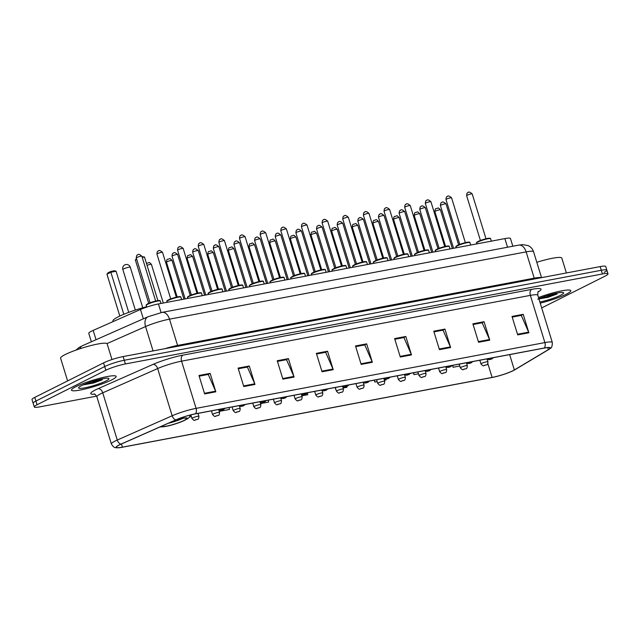 <?xml version="1.0" encoding="UTF-8"?>
<svg xmlns="http://www.w3.org/2000/svg" width="640" height="640" viewBox="0 0 640 640"><rect width="100%" height="100%" fill="white"/><g stroke="black" fill="none" stroke-linecap="round" stroke-linejoin="round"><path stroke-width="0.96" d="M91.36 341.784L88.768 333.352A14.608 2.008 -17.1 0 1 93.176 330.4L140.48 309.496A14.608 2.008 -17.1 0 1 158.424 303.944L504.88 238.6A14.608 2.008 -17.1 0 1 510.456 238.504L512.832 246.232M604.08 272.376A14.608 2.008 162.9 0 0 606.864 270.192L605.728 266.504A14.608 2.008 162.9 0 0 600.152 266.592L123.136 356.568A14.608 2.008 162.9 0 0 103.568 362.88L34.784 397.376A14.608 2.008 162.9 0 0 32 399.56L33.136 403.248A14.608 2.008 162.9 0 1 35.92 401.064A14.608 2.008 162.9 0 0 33.136 403.248L34.272 406.936A14.608 2.008 162.9 0 0 39.848 406.848L96.616 396.136M606.864 270.192A14.608 2.008 162.9 0 0 601.288 270.28L124.264 360.256A14.608 2.008 162.9 0 0 104.696 366.568L35.92 401.064L104.696 366.568A14.608 2.008 162.9 0 1 124.264 360.256L601.288 270.28A14.608 2.008 162.9 0 1 606.864 270.192L608 273.88A14.608 2.008 162.9 0 0 602.424 273.968L125.4 363.944A14.608 2.008 162.9 0 0 105.832 370.256L37.056 404.752A14.608 2.008 162.9 0 0 34.272 406.936M566.352 294.16A23.376 3.216 162.9 0 0 570.808 290.656A23.376 3.216 162.9 0 0 538.496 297.528A23.376 3.216 162.9 0 1 570.808 290.656A23.376 3.216 162.9 0 1 566.352 294.16A23.376 3.216 162.9 0 1 540.224 303.136A23.376 3.216 162.9 0 0 566.352 294.16M111.696 379.912A23.376 3.216 162.9 0 0 116.144 376.416A23.376 3.216 162.9 0 0 100.424 378.08A23.376 3.216 162.9 0 0 75.912 386.664A23.376 3.216 162.9 0 0 71.464 390.16A23.376 3.216 162.9 0 0 87.184 388.488A23.376 3.216 162.9 0 0 111.696 379.912A23.376 3.216 162.9 0 0 116.144 376.416A23.376 3.216 162.9 0 0 100.424 378.08A23.376 3.216 162.9 0 0 75.912 386.664A23.376 3.216 162.9 0 0 71.464 390.16A23.376 3.216 162.9 0 0 87.184 388.488A23.376 3.216 162.9 0 0 111.696 379.912M512.984 370.688A15.584 2.144 -17.1 0 1 492.112 377.424L122.416 447.16A15.584 2.144 -17.1 0 1 116.472 447.256A15.584 2.144 -17.1 0 1 121.176 444.104L176.08 419.84A15.584 2.144 -17.1 0 1 195.216 413.92L544.008 348.128A15.584 2.144 -17.1 0 1 549.96 348.032A15.584 2.144 -17.1 0 1 548.36 349.624L514.352 369.944A15.584 2.144 -17.1 0 1 512.984 370.688M513.28 370.632A15.976 2.192 162.9 0 0 514.688 369.872L548.696 349.552A15.976 2.192 162.9 0 0 548.8 349.488A15.976 2.192 162.9 0 0 544.232 348.016L195.44 413.808A15.976 2.192 162.9 0 0 175.824 419.88L120.92 444.144A15.976 2.192 162.9 0 0 118.24 447.8A15.976 2.192 162.9 0 0 122.192 447.272L491.888 377.536A15.976 2.192 162.9 0 0 513.28 370.632M541.696 307.92L605.216 276.064A14.608 2.008 162.9 0 0 608 273.88M282.904 379.168L277.232 360.728L288.416 358.616L294.088 377.056L282.904 379.168M243.776 386.544L238.104 368.104L249.28 366L254.96 384.44L243.776 386.544M204.648 393.928L198.976 375.488L210.152 373.376L215.824 391.816L204.648 393.928M400.296 357.024L394.624 338.584L405.808 336.472L411.48 354.92L400.296 357.024M439.432 349.648L433.76 331.2L444.936 329.096L450.608 347.536L439.432 349.648M478.56 342.264L472.888 323.824L484.064 321.712L489.744 340.152L478.56 342.264M517.688 334.88L512.016 316.44L523.2 314.328L528.872 332.776L517.688 334.88M322.04 371.784L316.368 353.344L327.544 351.232L333.216 369.68L322.04 371.784M361.168 364.408L355.496 345.96L366.672 343.856L372.352 362.296L361.168 364.408M219.24 411.384L229.504 409.448L229.136 407.52M189.584 416.976L190.368 416.824L190.2 415.928M335.136 387.528L335.888 389.376M343.112 388.016L346.896 387.304L346.728 386.44M374.264 380.152L374.84 382.032L377.184 381.592M384.408 380.232L386.024 379.92L385.872 379.144M413.392 372.768L413.976 374.648L418.472 373.8M452.528 365.384L453.104 367.272L459.768 366.016M260.528 403.592L268.632 402.064L268.264 400.144M301.824 395.808L307.76 394.688L307.416 392.88M282.712 378.536L293.856 376.432L286.512 359.672L277.44 361.392L286.176 359.736L288.416 358.616M243.584 385.92L254.728 383.816L247.384 367.056L238.304 368.768L247.048 367.12L249.28 366M204.456 393.296L215.592 391.192L208.256 374.44L199.176 376.152L207.92 374.504M400.104 356.392L411.248 354.296L403.904 337.536L394.832 339.248L403.568 337.6L405.808 336.472M439.232 349.016L450.376 346.912L443.04 330.152L433.96 331.864L442.704 330.216M478.368 341.632L489.512 339.528L482.168 322.776L473.088 324.488L481.832 322.84L484.064 321.712M517.496 334.256L528.64 332.152L521.296 315.392L512.224 317.104L520.96 315.456L523.2 314.328M321.84 371.152L332.984 369.056L325.648 352.296L316.568 354.008L325.312 352.36L327.544 351.232M366.672 343.856L364.44 344.976L355.696 346.624L364.776 344.912L372.12 361.672A3.896 2.448 79.3 0 1 372.352 362.296M332.984 369.056A3.896 2.448 79.3 0 1 333.216 369.68M528.64 332.152A3.896 2.448 79.3 0 1 528.872 332.776M489.512 339.528A3.896 2.448 79.3 0 1 489.744 340.152M444.936 329.096L442.696 330.216M450.376 346.912A3.896 2.448 79.3 0 1 450.608 347.536M411.248 354.296A3.896 2.448 79.3 0 1 411.48 354.92M210.152 373.376L207.912 374.496M215.592 391.192A3.896 2.448 79.3 0 1 215.824 391.816M254.728 383.816A3.896 2.448 79.3 0 1 254.96 384.44M293.856 376.432A3.896 2.448 79.3 0 1 294.088 377.056M335.712 389.416L335.408 387.8M374.84 382.032L374.48 380.112M413.976 374.648L413.608 372.728M453.104 367.272L452.736 365.344M539.872 302A15.88 2.184 162.9 0 0 560.616 295.24A15.88 2.184 162.9 0 0 563.408 292.616A15.88 2.184 162.9 0 0 538.848 298.664M537.736 299.152L548.032 297.312L557.048 294.024L546.36 295.904M566.384 272.96L561.808 258.096A24.352 3.344 162.9 0 0 536.816 262.288M557.048 294.024L546.048 297.16L539.784 298.272M548.032 297.312L538.936 298.952M161.424 426.32A13.152 1.808 162.9 0 0 170.544 425.208A13.152 1.808 162.9 0 0 184.008 420.464A13.152 1.808 162.9 0 0 186.512 418.496A13.152 1.808 162.9 0 0 175.976 419.888M146.696 306.696A28.488 3.912 162.9 0 0 118.384 316.744A28.488 3.912 162.9 0 0 112.952 321.008L113.128 321.584M168.28 423.288A13.152 1.808 162.9 0 0 182.952 418.336M123.8 314.296L110.864 272.24L106.944 274.2L107.968 272.856L110.768 271.456L110.864 272.24L116.08 271.256L128.728 312.368M106.944 274.2L119.824 316.048M110.768 271.456L114.488 270.752L116.08 271.256M142.24 257.432L144.488 257.008L157.904 300.624M136.696 259.28L135.352 259.952L148.704 303.344M135.352 259.952L136.472 258.56M142.008 256.672L144.488 257.008M174.952 420.344A5.848 0.8 162.9 0 0 176.584 419.72M111.976 359.552L107.152 343.856A24.352 3.344 162.9 0 0 90.776 345.592A24.352 3.344 162.9 0 0 65.24 354.528A24.352 3.344 162.9 0 0 60.6 358.176L67.6 380.92M105.952 380.992A15.88 2.184 162.9 0 0 108.744 378.376A15.88 2.184 162.9 0 0 97.28 380.016A15.88 2.184 162.9 0 0 81.656 385.576A15.88 2.184 162.9 0 0 78.688 387.624A15.88 2.184 162.9 0 0 88.304 387.072A15.88 2.184 162.9 0 0 105.952 380.992M83.072 384.904L93.368 383.064L102.384 379.776L91.696 381.664M102.384 379.776L91.384 382.92L85.12 384.032M93.368 383.064L83.368 384.776M507.536 247.232L504.88 238.6M161.088 312.584L158.424 303.944M143.344 318.808L140.48 309.496M96.04 339.712L93.176 330.4M79.816 348.792A9.744 6.288 -113.8 0 1 82.392 345.744L148 316.752L162.096 312.384A9.744 6.112 79.3 0 1 169.496 319.152L177.576 345.432L534.224 278.168A19.48 2.68 -17.1 0 1 541.272 277.696M600.152 266.592L602.424 273.968M34.784 397.376L37.056 404.752M103.568 362.88L105.832 370.256M123.136 356.568L125.4 363.944M162.096 312.384L518.744 245.12L522.632 244.632L528.144 245.608C530.832 246.88 532.64 248.936 533.576 251.76A19.48 2.68 162.9 0 0 526.136 251.88L534.224 278.168A2.432 1.528 -100.7 0 0 534.584 278.96M518.744 245.12A9.744 6.112 79.3 0 1 526.136 251.88L169.496 319.152A19.48 2.68 162.9 0 0 145.568 326.56L153.064 350.92M148 316.752A9.744 6.288 -113.8 0 0 145.568 326.56L106.984 343.608M165.008 348.672A19.48 2.68 -17.1 0 1 177.576 345.432A2.432 1.528 -100.7 0 0 177.936 346.232M492.112 377.424L487.84 363.544M94.72 394.2A24.352 3.344 -17.1 0 1 95.424 389.936A24.352 3.344 -17.1 0 1 98.136 388.664L153.04 364.4A24.352 3.344 -17.1 0 1 182.944 355.144L531.736 289.36A24.352 3.344 -17.1 0 1 538.536 291.688L538.12 291.936M120.92 444.144A4.872 3.144 -113.8 0 1 117.264 440.04L102.744 392.824A19.48 2.68 162.9 0 0 100.576 393.84A19.48 2.68 162.9 0 0 96.864 396.76C95.384 394.536 94.464 393.608 94.096 393.976M195.44 413.808A4.872 3.056 -100.7 0 0 196.088 408.368L544.888 342.584A4.872 3.056 79.3 0 1 544.232 348.016M175.824 419.88A4.872 3.144 -113.8 0 1 172.168 415.776A19.48 2.68 -17.1 0 1 196.088 408.368L181.568 361.16A19.48 2.68 162.9 0 0 157.648 368.56L102.744 392.824A4.872 3.144 66.2 0 0 98.136 388.664M531.736 289.36A4.872 3.056 79.3 0 0 530.36 295.368L544.888 342.584A19.48 2.68 -17.1 0 1 552.32 342.464L537.8 295.248A19.48 2.68 162.9 0 0 530.36 295.368L181.568 361.16A4.872 3.056 79.3 0 1 182.944 355.144M118.24 447.8C115.488 447.48 114.24 448.704 111.384 443.968A19.48 2.68 -17.1 0 1 117.264 440.04L172.168 415.776L157.648 368.56A4.872 3.144 66.2 0 0 153.04 364.4M122.416 447.16L121.44 443.984M514.352 369.944L509.64 354.616M548.36 349.624L547.744 347.616M360.976 363.776L372.12 361.672M160.792 426.6A13.88 1.904 162.9 0 0 170.616 425.296A13.88 1.904 162.9 0 0 184.56 420.36A13.88 1.904 162.9 0 0 176.632 419.6M123.584 268.936A3.896 0.536 -17.1 0 1 128.808 267.248A3.896 0.536 -17.1 0 1 130.288 267.224A3.896 3.896 0 0 0 125.848 264.544A3.896 3.896 0 0 0 122.848 269.512A3.896 0.536 -17.1 0 1 123.584 268.936M434.864 211.576C435.016 209.432 435.456 208.44 436.192 208.608C438.44 208.64 437.232 206.44 440.448 209.856A2.92 0.4 162.9 0 0 438.488 210.064A2.92 0.4 162.9 0 0 435.424 211.136A2.92 0.4 162.9 0 0 434.864 211.576L445.568 246.352M481.672 363.392A3.656 0.504 -17.1 0 1 485.496 362.048A3.656 0.504 -17.1 0 1 487.952 361.792C487.848 363.928 487.36 364.952 486.488 364.864C482.848 365.368 484.216 367.312 480.976 363.936A3.656 0.504 -17.1 0 1 481.672 363.392M486.104 364.992L484.24 365.344L486.104 364.992M414.216 215.464C414.368 213.32 414.808 212.336 415.544 212.504C417.792 212.536 416.584 210.336 419.8 213.752A2.92 0.4 162.9 0 0 417.84 213.96A2.92 0.4 162.9 0 0 414.776 215.032A2.92 0.4 162.9 0 0 414.216 215.464L424.92 250.248M461.024 367.288A3.656 0.504 -17.1 0 1 464.856 365.944A3.656 0.504 -17.1 0 1 467.312 365.688C467.2 367.824 466.712 368.848 465.84 368.76C462.2 369.264 463.568 371.208 460.328 367.832A3.656 0.504 -17.1 0 1 461.024 367.288M465.456 368.888L463.6 369.24L465.456 368.888M393.576 219.36C393.72 217.216 394.168 216.232 394.904 216.4C397.144 216.432 395.944 214.224 399.16 217.64A2.92 0.4 162.9 0 0 397.192 217.856A2.92 0.4 162.9 0 0 394.128 218.928A2.92 0.4 162.9 0 0 393.576 219.36L404.272 254.144M440.376 371.184A3.656 0.504 -17.1 0 1 444.208 369.84A3.656 0.504 -17.1 0 1 446.664 369.576C446.552 371.72 446.064 372.744 445.192 372.656C441.552 373.16 442.92 375.104 439.68 371.728A3.656 0.504 -17.1 0 1 440.376 371.184M444.816 372.784L442.952 373.136L444.816 372.784M372.928 223.256C373.08 221.112 373.52 220.12 374.256 220.288C376.496 220.32 375.296 218.12 378.512 221.536A2.92 0.4 162.9 0 0 376.544 221.744A2.92 0.4 162.9 0 0 373.48 222.816A2.92 0.4 162.9 0 0 372.928 223.256L383.624 258.04M419.728 375.072A3.656 0.504 -17.1 0 1 423.56 373.736A3.656 0.504 -17.1 0 1 426.016 373.472C425.904 375.608 425.416 376.64 424.552 376.552C420.912 377.056 422.272 378.992 419.032 375.624A3.656 0.504 -17.1 0 1 419.728 375.072M424.168 376.68L422.304 377.032L424.168 376.68M352.28 227.152C352.432 225.008 352.872 224.016 353.608 224.184C355.856 224.216 354.648 222.016 357.864 225.432A2.92 0.4 162.9 0 0 355.904 225.64A2.92 0.4 162.9 0 0 352.84 226.712A2.92 0.4 162.9 0 0 352.28 227.152L362.976 261.928M399.088 378.968A3.656 0.504 -17.1 0 1 402.912 377.632A3.656 0.504 -17.1 0 1 405.368 377.368C405.264 379.504 404.768 380.528 403.904 380.44C400.264 380.952 401.632 382.888 398.392 379.512A3.656 0.504 -17.1 0 1 399.088 378.968M403.52 380.568L401.656 380.92L403.52 380.568M331.632 231.048C331.784 228.904 332.224 227.912 332.96 228.08C335.208 228.112 334 225.912 337.216 229.328A2.92 0.4 162.9 0 0 335.256 229.536A2.92 0.4 162.9 0 0 332.192 230.608A2.92 0.4 162.9 0 0 331.632 231.048L342.336 265.824M378.44 382.864A3.656 0.504 -17.1 0 1 382.272 381.52A3.656 0.504 -17.1 0 1 384.728 381.264C384.616 383.4 384.128 384.424 383.256 384.336C379.616 384.84 380.984 386.784 377.744 383.408A3.656 0.504 -17.1 0 1 378.44 382.864M382.872 384.464L381.008 384.816L382.872 384.464M310.984 234.936C311.136 232.792 311.584 231.808 312.32 231.976C314.56 232.008 313.36 229.8 316.576 233.224A2.92 0.4 162.9 0 0 314.608 233.432A2.92 0.4 162.9 0 0 311.544 234.504A2.92 0.4 162.9 0 0 310.984 234.936L321.688 269.72M357.792 386.76A3.656 0.504 -17.1 0 1 361.624 385.416A3.656 0.504 -17.1 0 1 364.08 385.152C363.968 387.296 363.48 388.32 362.608 388.232C358.968 388.736 360.336 390.68 357.096 387.304A3.656 0.504 -17.1 0 1 357.792 386.76M362.232 388.36L360.368 388.712L362.232 388.36M290.344 238.832C290.496 236.688 290.936 235.704 291.672 235.864C293.912 235.896 292.712 233.696 295.928 237.112A2.92 0.4 162.9 0 0 293.96 237.32A2.92 0.4 162.9 0 0 290.896 238.392A2.92 0.4 162.9 0 0 290.344 238.832L301.04 273.616M337.144 390.648A3.656 0.504 -17.1 0 1 340.976 389.312A3.656 0.504 -17.1 0 1 343.432 389.048C343.32 391.192 342.832 392.216 341.968 392.128C338.32 392.632 339.688 394.576 336.448 391.2A3.656 0.504 -17.1 0 1 337.144 390.648M341.584 392.256L339.72 392.608L341.584 392.256M269.696 242.728C269.848 240.584 270.288 239.592 271.024 239.76C273.272 239.792 272.064 237.592 275.28 241.008A2.92 0.4 162.9 0 0 273.32 241.216A2.92 0.4 162.9 0 0 270.256 242.288A2.92 0.4 162.9 0 0 269.696 242.728L280.392 277.504M316.504 394.544A3.656 0.504 -17.1 0 1 320.328 393.208A3.656 0.504 -17.1 0 1 322.784 392.944C322.68 395.08 322.184 396.104 321.32 396.016C317.68 396.528 319.048 398.464 315.808 395.096A3.656 0.504 -17.1 0 1 316.504 394.544M320.936 396.144L319.072 396.496L320.936 396.144M249.048 246.624C249.2 244.48 249.64 243.488 250.376 243.656C252.624 243.688 251.416 241.488 254.632 244.904A2.92 0.4 162.9 0 0 252.672 245.112A2.92 0.4 162.9 0 0 249.608 246.184A2.92 0.4 162.9 0 0 249.048 246.624L259.752 281.4M295.856 398.44A3.656 0.504 -17.1 0 1 299.688 397.096A3.656 0.504 -17.1 0 1 302.144 396.84C302.032 398.976 301.544 400 300.672 399.912C297.032 400.416 298.4 402.36 295.16 398.984A3.656 0.504 -17.1 0 1 295.856 398.44M300.288 400.04L298.424 400.392L300.288 400.04M228.4 250.512C228.552 248.368 229 247.384 229.736 247.552C231.976 247.584 230.776 245.384 233.992 248.8A2.92 0.4 162.9 0 0 232.024 249.008A2.92 0.4 162.9 0 0 228.96 250.08A2.92 0.4 162.9 0 0 228.4 250.512L239.104 285.296M275.208 402.336A3.656 0.504 -17.1 0 1 279.04 400.992A3.656 0.504 -17.1 0 1 281.496 400.736C281.384 402.872 280.896 403.896 280.024 403.808C276.384 404.312 277.752 406.256 274.512 402.88A3.656 0.504 -17.1 0 1 275.208 402.336M279.648 403.936L277.784 404.288L279.648 403.936M207.76 254.408C207.904 252.264 208.352 251.28 209.088 251.44C211.328 251.472 210.128 249.272 213.344 252.688A2.92 0.4 162.9 0 0 211.376 252.896A2.92 0.4 162.9 0 0 208.312 253.968A2.92 0.4 162.9 0 0 207.76 254.408L218.456 289.192M254.56 406.224A3.656 0.504 -17.1 0 1 258.392 404.888A3.656 0.504 -17.1 0 1 260.848 404.624C260.736 406.768 260.248 407.792 259.384 407.704C255.736 408.208 257.104 410.152 253.864 406.776A3.656 0.504 -17.1 0 1 254.56 406.224M259 407.832L257.136 408.184L259 407.832M187.112 258.304C187.264 256.16 187.704 255.168 188.44 255.336C190.688 255.368 189.48 253.168 192.696 256.584A2.92 0.4 162.9 0 0 190.736 256.792A2.92 0.4 162.9 0 0 187.672 257.864A2.92 0.4 162.9 0 0 187.112 258.304L197.808 293.088M233.92 410.12A3.656 0.504 -17.1 0 1 237.744 408.784A3.656 0.504 -17.1 0 1 240.2 408.52C240.096 410.656 239.6 411.688 238.736 411.592C235.096 412.104 236.464 414.04 233.224 410.672A3.656 0.504 -17.1 0 1 233.92 410.12M238.352 411.728L236.488 412.072L238.352 411.728M166.464 262.2C166.616 260.056 167.056 259.064 167.792 259.232C170.04 259.264 168.832 257.064 172.048 260.48A2.92 0.4 162.9 0 0 170.088 260.688A2.92 0.4 162.9 0 0 167.024 261.76A2.92 0.4 162.9 0 0 166.464 262.2L177.168 296.976M213.272 414.016A3.656 0.504 -17.1 0 1 217.104 412.672A3.656 0.504 -17.1 0 1 219.56 412.416C219.448 414.552 218.96 415.576 218.088 415.488C214.448 415.992 215.816 417.936 212.576 414.56A3.656 0.504 -17.1 0 1 213.272 414.016M217.704 415.616L215.84 415.968L217.704 415.616M146.504 263.568L147.144 263.128C149.392 263.16 148.184 260.96 151.408 264.376A2.92 0.4 162.9 0 0 149.872 264.48A2.92 0.4 162.9 0 0 147.056 265.352M192.624 417.912A3.656 0.504 -17.1 0 1 196.456 416.568A3.656 0.504 -17.1 0 1 198.912 416.312C198.8 418.448 198.312 419.472 197.44 419.384C193.8 419.888 195.168 421.832 191.928 418.456A3.656 0.504 -17.1 0 1 192.624 417.912M197.064 419.512L195.2 419.864L197.064 419.512M440.976 205.12A2.92 0.4 162.9 0 0 440.424 205.56C440.576 203.416 441.016 202.424 441.752 202.592C442.336 201.448 443.752 201.864 446.008 203.84A2.92 0.4 162.9 0 0 444.04 204.048A2.92 0.4 162.9 0 0 440.976 205.12M489.8 359.328L491.664 358.976L489.8 359.328M420.336 209.016A2.92 0.4 162.9 0 0 419.776 209.448C419.928 207.304 420.368 206.32 421.104 206.488C421.688 205.336 423.104 205.752 425.36 207.736A2.92 0.4 162.9 0 0 423.4 207.944A2.92 0.4 162.9 0 0 420.336 209.016M469.152 363.224L471.016 362.872L469.152 363.224M399.688 212.904A2.92 0.4 162.9 0 0 399.128 213.344C399.28 211.2 399.72 210.216 400.456 210.376C401.04 209.232 402.464 209.648 404.712 211.624A2.92 0.4 162.9 0 0 402.752 211.832A2.92 0.4 162.9 0 0 399.688 212.904M448.504 367.12L450.368 366.768L448.504 367.12M379.04 216.8A2.92 0.4 162.9 0 0 378.48 217.24C378.632 215.096 379.08 214.104 379.816 214.272C380.4 213.128 381.816 213.544 384.072 215.52A2.92 0.4 162.9 0 0 382.104 215.728A2.92 0.4 162.9 0 0 379.04 216.8M427.864 371.008L429.728 370.664L427.864 371.008M358.392 220.696A2.92 0.4 162.9 0 0 357.84 221.136C357.992 218.992 358.432 218 359.168 218.168C359.752 217.024 361.168 217.44 363.424 219.416A2.92 0.4 162.9 0 0 361.456 219.624A2.92 0.4 162.9 0 0 358.392 220.696M407.216 374.904L409.08 374.552L407.216 374.904M337.752 224.592A2.92 0.4 162.9 0 0 337.192 225.024C337.344 222.88 337.784 221.896 338.52 222.064C339.104 220.92 340.52 221.328 342.776 223.312A2.92 0.4 162.9 0 0 340.816 223.52A2.92 0.4 162.9 0 0 337.752 224.592M386.568 378.8L388.432 378.448L386.568 378.8M317.104 228.488A2.92 0.4 162.9 0 0 316.544 228.92C316.696 226.776 317.136 225.792 317.872 225.96C318.456 224.808 319.88 225.224 322.128 227.2A2.92 0.4 162.9 0 0 320.168 227.416A2.92 0.4 162.9 0 0 317.104 228.488M365.92 382.696L367.784 382.344L365.92 382.696M296.456 232.376A2.92 0.4 162.9 0 0 295.896 232.816C296.048 230.672 296.496 229.68 297.232 229.848C297.808 228.704 299.232 229.12 301.488 231.096A2.92 0.4 162.9 0 0 299.52 231.304A2.92 0.4 162.9 0 0 296.456 232.376M345.28 386.592L347.144 386.24L345.28 386.592M275.808 236.272A2.92 0.4 162.9 0 0 275.256 236.712C275.4 234.568 275.848 233.576 276.584 233.744C277.168 232.6 278.584 233.016 280.84 234.992A2.92 0.4 162.9 0 0 278.872 235.2A2.92 0.4 162.9 0 0 275.808 236.272M324.632 390.48L326.496 390.128L324.632 390.48M255.168 240.168A2.92 0.4 162.9 0 0 254.608 240.608C254.76 238.464 255.2 237.472 255.936 237.64C256.52 236.496 257.936 236.912 260.192 238.888A2.92 0.4 162.9 0 0 258.232 239.096A2.92 0.4 162.9 0 0 255.168 240.168M303.984 394.376L305.848 394.024L303.984 394.376M234.52 244.064A2.92 0.4 162.9 0 0 233.96 244.496C234.112 242.352 234.552 241.368 235.288 241.536C235.872 240.384 237.296 240.8 239.544 242.784A2.92 0.4 162.9 0 0 237.584 242.992A2.92 0.4 162.9 0 0 234.52 244.064M283.336 398.272L285.2 397.92L283.336 398.272M213.872 247.952A2.92 0.4 162.9 0 0 213.312 248.392C213.464 246.248 213.912 245.264 214.64 245.424C215.224 244.28 216.648 244.696 218.904 246.672A2.92 0.4 162.9 0 0 216.936 246.88A2.92 0.4 162.9 0 0 213.872 247.952M262.696 402.168L264.56 401.816L262.696 402.168M193.224 251.848A2.92 0.4 162.9 0 0 192.672 252.288C192.816 250.144 193.264 249.152 194 249.32C194.584 248.176 196 248.592 198.256 250.568A2.92 0.4 162.9 0 0 196.288 250.776A2.92 0.4 162.9 0 0 193.224 251.848M242.048 406.056L243.912 405.704L242.048 406.056M172.576 255.744A2.92 0.4 162.9 0 0 172.024 256.184C172.176 254.04 172.616 253.048 173.352 253.216C173.936 252.072 175.352 252.488 177.608 254.464A2.92 0.4 162.9 0 0 175.64 254.672A2.92 0.4 162.9 0 0 172.576 255.744M221.4 409.952L223.264 409.6L221.4 409.952M478.016 241.944A7.304 1.008 162.9 0 0 476.624 243.04C476.152 242.84 476.664 242.304 478.168 241.44L488.72 238.256C490.024 238.12 490.64 238.288 490.584 238.744A7.304 1.008 162.9 0 0 485.672 239.264A7.304 1.008 162.9 0 0 478.016 241.944M467.184 195.208A2.92 0.4 162.9 0 0 466.624 195.648C466.776 193.504 467.216 192.512 467.952 192.68C468.536 191.536 469.96 191.952 472.208 193.928A2.92 0.4 162.9 0 0 470.248 194.136A2.92 0.4 162.9 0 0 467.184 195.208M478.24 241.416A6.816 0.936 -17.1 0 1 485.744 238.824A6.816 0.936 -17.1 0 1 489.968 238.544M457.368 245.84A7.304 1.008 162.9 0 0 455.976 246.936C455.504 246.736 456.024 246.2 457.52 245.336L468.08 242.144C469.376 242.016 469.992 242.184 469.936 242.64A7.304 1.008 162.9 0 0 465.024 243.16A7.304 1.008 162.9 0 0 457.368 245.84M446.536 199.104A2.92 0.4 162.9 0 0 445.984 199.544C446.128 197.4 446.576 196.408 447.312 196.576C447.896 195.432 449.312 195.848 451.568 197.824A2.92 0.4 162.9 0 0 449.6 198.032A2.92 0.4 162.9 0 0 446.536 199.104M457.6 245.312A6.816 0.936 -17.1 0 1 465.096 242.72A6.816 0.936 -17.1 0 1 469.32 242.432M436.72 249.736A7.304 1.008 162.9 0 0 435.328 250.832C434.856 250.624 435.376 250.096 436.872 249.232L447.432 246.04C448.728 245.912 449.352 246.072 449.296 246.536A7.304 1.008 162.9 0 0 444.384 247.056A7.304 1.008 162.9 0 0 436.72 249.736M425.888 203A2.92 0.4 162.9 0 0 425.336 203.432C425.488 201.288 425.928 200.304 426.664 200.472C427.248 199.32 428.664 199.736 430.92 201.712A2.92 0.4 162.9 0 0 428.952 201.928A2.92 0.4 162.9 0 0 425.888 203M436.952 249.208A6.816 0.936 -17.1 0 1 444.456 246.616A6.816 0.936 -17.1 0 1 448.672 246.328M416.072 253.632A7.304 1.008 162.9 0 0 414.68 254.72C414.216 254.52 414.728 253.992 416.232 253.128L426.784 249.936C428.08 249.808 428.704 249.968 428.648 250.424A7.304 1.008 162.9 0 0 423.736 250.952A7.304 1.008 162.9 0 0 416.072 253.632M405.248 206.888A2.92 0.4 162.9 0 0 404.688 207.328C404.84 205.184 405.28 204.192 406.016 204.36C406.6 203.216 408.016 203.632 410.272 205.608A2.92 0.4 162.9 0 0 408.312 205.816A2.92 0.4 162.9 0 0 405.248 206.888M416.304 253.096A6.816 0.936 -17.1 0 1 423.808 250.512A6.816 0.936 -17.1 0 1 428.032 250.224M395.432 257.52A7.304 1.008 162.9 0 0 394.04 258.616C393.568 258.416 394.08 257.88 395.584 257.016L406.136 253.832C407.44 253.696 408.056 253.864 408 254.32A7.304 1.008 162.9 0 0 403.088 254.84A7.304 1.008 162.9 0 0 395.432 257.52M384.6 210.784A2.92 0.4 162.9 0 0 384.04 211.224C384.192 209.08 384.632 208.088 385.368 208.256C385.952 207.112 387.376 207.528 389.624 209.504A2.92 0.4 162.9 0 0 387.664 209.712A2.92 0.4 162.9 0 0 384.6 210.784M395.656 256.992A6.816 0.936 -17.1 0 1 403.16 254.4A6.816 0.936 -17.1 0 1 407.384 254.12M374.784 261.416A7.304 1.008 162.9 0 0 373.392 262.512C372.92 262.312 373.432 261.776 374.936 260.912L385.496 257.728C386.792 257.592 387.408 257.76 387.352 258.216A7.304 1.008 162.9 0 0 382.44 258.736A7.304 1.008 162.9 0 0 374.784 261.416M363.952 214.68A2.92 0.4 162.9 0 0 363.392 215.12C363.544 212.976 363.992 211.984 364.728 212.152C365.304 211.008 366.728 211.424 368.984 213.4A2.92 0.4 162.9 0 0 367.016 213.608A2.92 0.4 162.9 0 0 363.952 214.68M375.016 260.888A6.816 0.936 -17.1 0 1 382.512 258.296A6.816 0.936 -17.1 0 1 386.736 258.016M354.136 265.312A7.304 1.008 162.9 0 0 352.744 266.408C352.272 266.2 352.792 265.672 354.288 264.808L364.848 261.616C366.144 261.488 366.768 261.648 366.712 262.112A7.304 1.008 162.9 0 0 361.8 262.632A7.304 1.008 162.9 0 0 354.136 265.312M343.304 218.576A2.92 0.4 162.9 0 0 342.752 219.008C342.904 216.864 343.344 215.88 344.08 216.048C344.664 214.896 346.08 215.312 348.336 217.296A2.92 0.4 162.9 0 0 346.368 217.504A2.92 0.4 162.9 0 0 343.304 218.576M354.368 264.784A6.816 0.936 -17.1 0 1 361.872 262.192A6.816 0.936 -17.1 0 1 366.088 261.904M333.488 269.208A7.304 1.008 162.9 0 0 332.096 270.304C331.632 270.096 332.144 269.568 333.648 268.704L344.2 265.512C345.496 265.384 346.12 265.544 346.064 266.008A7.304 1.008 162.9 0 0 341.152 266.528A7.304 1.008 162.9 0 0 333.488 269.208M322.664 222.464A2.92 0.4 162.9 0 0 322.104 222.904C322.256 220.76 322.696 219.776 323.432 219.936C324.016 218.792 325.432 219.208 327.688 221.184A2.92 0.4 162.9 0 0 325.728 221.392A2.92 0.4 162.9 0 0 322.664 222.464M333.72 268.672A6.816 0.936 -17.1 0 1 341.224 266.088A6.816 0.936 -17.1 0 1 345.448 265.8M312.848 273.104A7.304 1.008 162.9 0 0 311.456 274.192C310.984 273.992 311.496 273.456 313 272.592L323.552 269.408C324.848 269.272 325.472 269.44 325.416 269.896A7.304 1.008 162.9 0 0 320.504 270.424A7.304 1.008 162.9 0 0 312.848 273.104M302.016 226.36A2.92 0.4 162.9 0 0 301.456 226.8C301.608 224.656 302.048 223.664 302.784 223.832C303.368 222.688 304.792 223.104 307.04 225.08A2.92 0.4 162.9 0 0 305.08 225.288A2.92 0.4 162.9 0 0 302.016 226.36M313.072 272.568A6.816 0.936 -17.1 0 1 320.576 269.976A6.816 0.936 -17.1 0 1 324.8 269.696M292.2 276.992A7.304 1.008 162.9 0 0 290.808 278.088C290.336 277.888 290.848 277.352 292.352 276.488L302.912 273.304C304.208 273.168 304.824 273.336 304.768 273.792A7.304 1.008 162.9 0 0 299.856 274.312A7.304 1.008 162.9 0 0 292.2 276.992M281.368 230.256A2.92 0.4 162.9 0 0 280.808 230.696C280.96 228.552 281.408 227.56 282.144 227.728C282.72 226.584 284.144 227 286.4 228.976A2.92 0.4 162.9 0 0 284.432 229.184A2.92 0.4 162.9 0 0 281.368 230.256M292.432 276.464A6.816 0.936 -17.1 0 1 299.928 273.872A6.816 0.936 -17.1 0 1 304.152 273.592M271.552 280.888A7.304 1.008 162.9 0 0 270.16 281.984C269.688 281.784 270.208 281.248 271.704 280.384L282.264 277.192C283.56 277.064 284.184 277.224 284.128 277.688A7.304 1.008 162.9 0 0 279.216 278.208A7.304 1.008 162.9 0 0 271.552 280.888M260.72 234.152A2.92 0.4 162.9 0 0 260.168 234.584C260.312 232.44 260.76 231.456 261.496 231.624C262.08 230.48 263.496 230.888 265.752 232.872A2.92 0.4 162.9 0 0 263.784 233.08A2.92 0.4 162.9 0 0 260.72 234.152M271.784 280.36A6.816 0.936 -17.1 0 1 279.28 277.768A6.816 0.936 -17.1 0 1 283.504 277.48M250.904 284.784A7.304 1.008 162.9 0 0 249.512 285.88C249.04 285.672 249.56 285.144 251.064 284.28L261.616 281.088C262.912 280.96 263.536 281.12 263.48 281.584A7.304 1.008 162.9 0 0 258.568 282.104A7.304 1.008 162.9 0 0 250.904 284.784M240.08 238.048A2.92 0.4 162.9 0 0 239.52 238.48C239.672 236.336 240.112 235.352 240.848 235.52C241.432 234.368 242.848 234.784 245.104 236.76A2.92 0.4 162.9 0 0 243.144 236.976A2.92 0.4 162.9 0 0 240.08 238.048M251.136 284.248A6.816 0.936 -17.1 0 1 258.64 281.664A6.816 0.936 -17.1 0 1 262.864 281.376M230.264 288.68A7.304 1.008 162.9 0 0 228.872 289.768C228.4 289.568 228.912 289.032 230.416 288.168L240.968 284.984C242.264 284.856 242.888 285.016 242.832 285.472A7.304 1.008 162.9 0 0 237.92 286A7.304 1.008 162.9 0 0 230.264 288.68M219.432 241.936A2.92 0.4 162.9 0 0 218.872 242.376C219.024 240.232 219.464 239.24 220.2 239.408C220.784 238.264 222.208 238.68 224.456 240.656A2.92 0.4 162.9 0 0 222.496 240.864A2.92 0.4 162.9 0 0 219.432 241.936M230.488 288.144A6.816 0.936 -17.1 0 1 237.992 285.56A6.816 0.936 -17.1 0 1 242.216 285.272M209.616 292.568A7.304 1.008 162.9 0 0 208.224 293.664C207.752 293.464 208.264 292.928 209.768 292.064L220.32 288.88C221.624 288.744 222.24 288.912 222.184 289.368A7.304 1.008 162.9 0 0 217.272 289.888A7.304 1.008 162.9 0 0 209.616 292.568M198.784 245.832A2.92 0.4 162.9 0 0 198.224 246.272C198.376 244.128 198.824 243.136 199.552 243.304C200.136 242.16 201.56 242.576 203.816 244.552A2.92 0.4 162.9 0 0 201.848 244.76A2.92 0.4 162.9 0 0 198.784 245.832M209.848 292.04A6.816 0.936 -17.1 0 1 217.344 289.448A6.816 0.936 -17.1 0 1 221.568 289.168M188.968 296.464A7.304 1.008 162.9 0 0 187.576 297.56C187.104 297.36 187.624 296.824 189.12 295.96L199.68 292.768C200.976 292.64 201.6 292.808 201.544 293.264A7.304 1.008 162.9 0 0 196.624 293.784A7.304 1.008 162.9 0 0 188.968 296.464M178.136 249.728A2.92 0.4 162.9 0 0 177.584 250.168C177.728 248.024 178.176 247.032 178.912 247.2C179.496 246.056 180.912 246.472 183.168 248.448A2.92 0.4 162.9 0 0 181.2 248.656A2.92 0.4 162.9 0 0 178.136 249.728M189.2 295.936A6.816 0.936 -17.1 0 1 196.696 293.344A6.816 0.936 -17.1 0 1 200.92 293.064M168.32 300.36A7.304 1.008 162.9 0 0 166.928 301.456C166.456 301.248 166.976 300.72 168.48 299.856L179.032 296.664C180.328 296.536 180.952 296.696 180.896 297.16A7.304 1.008 162.9 0 0 175.984 297.68A7.304 1.008 162.9 0 0 168.32 300.36M157.488 253.624A2.92 0.4 162.9 0 0 156.936 254.056C157.088 251.912 157.528 250.928 158.264 251.096C158.848 249.944 160.264 250.36 162.52 252.336A2.92 0.4 162.9 0 0 160.552 252.552A2.92 0.4 162.9 0 0 157.488 253.624M168.552 299.832A6.816 0.936 -17.1 0 1 176.056 297.24A6.816 0.936 -17.1 0 1 180.272 296.952M147.672 304.256A7.304 1.008 162.9 0 0 146.28 305.344C145.816 305.144 146.328 304.616 147.832 303.752L158.384 300.56C159.68 300.432 160.304 300.592 160.248 301.048A7.304 1.008 162.9 0 0 155.336 301.576A7.304 1.008 162.9 0 0 147.672 304.256M136.848 257.512A2.92 0.4 162.9 0 0 136.288 257.952C136.44 255.808 136.88 254.824 137.616 254.984C138.2 253.84 139.616 254.256 141.872 256.232A2.92 0.4 162.9 0 0 139.912 256.44A2.92 0.4 162.9 0 0 136.848 257.512M147.904 303.72A6.816 0.936 -17.1 0 1 155.408 301.136A6.816 0.936 -17.1 0 1 159.632 300.848M76 350.096L79.064 347.464L82.392 345.744M533.576 251.76L541.536 277.648M548.8 349.488C549.648 348.08 552.384 349.464 552.32 342.464M111.384 443.968L96.864 396.76M537.8 295.248C537.76 292.584 538.008 291.304 538.52 291.4M159.752 427.056L168.792 425.816L180.088 422.344L187.728 418.712L189.576 416.976L190.528 414.976M135.32 310.072L122.848 269.512M142.768 307.776L130.288 267.224M440.448 209.856L452.344 248.504M487.056 358.872L487.952 361.792M479.832 360.24L480.976 363.936M419.8 213.752L431.696 252.4M466.416 362.768L467.312 365.688M459.192 364.128L460.328 367.832M399.16 217.64L411.048 256.296M445.768 366.664L446.664 369.576M438.544 368.024L439.68 371.728M378.512 221.536L390.4 260.192M431.376 369.376L427.976 371.248L426.432 371.296L425.136 370.552L426.016 373.472M417.896 371.92L419.032 375.624M357.864 225.432L369.76 264.088M410.728 373.272L407.328 375.144L405.784 375.184L404.496 374.448L405.368 377.368M397.248 375.816L398.392 379.512M337.216 229.328L349.112 267.976M390.08 377.168L388.816 378.32L386.68 379.032L385.144 379.08L383.848 378.344L384.728 381.264M376.608 379.704L377.744 383.408M316.576 233.224L328.464 271.872M369.44 381.056L368.168 382.216L366.04 382.928L364.496 382.976L363.2 382.232L364.08 385.152M355.96 383.6L357.096 387.304M295.928 237.112L307.816 275.768M342.536 386.136L343.432 389.048M335.312 387.496L336.448 391.2M275.28 241.008L287.176 279.664M321.888 390.024L322.784 392.944M314.664 391.392L315.808 395.096M254.632 244.904L266.528 283.552M301.24 393.92L302.144 396.84M294.016 395.28L295.16 398.984M233.992 248.8L245.88 287.448M286.856 396.632L285.584 397.792L283.456 398.504L281.912 398.552L280.616 397.808L281.496 400.736M273.376 399.176L274.512 402.88M213.344 252.688L225.232 291.344M266.208 400.528L264.936 401.688L262.808 402.4L261.264 402.448L259.968 401.704L260.848 404.624M252.728 403.072L253.864 406.776M192.696 256.584L204.592 295.24M245.56 404.424L242.16 406.296L240.616 406.344L239.328 405.6L240.2 408.52M232.08 406.968L233.224 410.672M172.048 260.48L183.944 299.128M218.656 409.496L219.56 412.416M211.432 410.864L212.576 414.56M151.408 264.376L163.296 303.024M198.016 413.392L198.912 416.312M190.832 414.896L191.928 418.456M440.424 205.56L453.568 248.28M487.08 358.872L488.376 359.608L489.912 359.56L492.048 358.848L493.312 357.696M446.008 203.84L458.616 244.832M419.776 209.448L432.92 252.168M466.432 362.768L467.728 363.504L469.264 363.456L471.4 362.744L472.664 361.592M425.36 207.736L437.976 248.728M399.128 213.344L412.272 256.064M445.784 366.656L447.08 367.4L448.624 367.352L450.752 366.64L452.024 365.48M404.712 211.624L417.328 252.624M378.48 217.24L391.624 259.96M384.072 215.52L396.68 256.512M357.84 221.136L370.984 263.856M363.424 219.416L376.032 260.408M337.192 225.024L350.336 267.744M342.776 223.312L355.392 264.304M316.544 228.92L329.688 271.64M322.128 227.2L334.744 268.2M295.896 232.816L309.04 275.536M342.552 386.128L343.848 386.872L345.392 386.824L347.52 386.112L348.792 384.952M301.488 231.096L314.096 272.088M275.256 236.712L288.392 279.432M321.912 390.024L323.2 390.76L324.744 390.72L328.144 388.848M280.84 234.992L293.448 275.984M254.608 240.608L267.752 283.328M301.264 393.92L302.56 394.656L304.096 394.608L306.232 393.896L307.496 392.744M260.192 238.888L272.808 279.88M233.96 244.496L247.104 287.216M239.544 242.784L252.16 283.776M213.312 248.392L226.456 291.112M218.904 246.672L231.512 287.672M192.672 252.288L205.808 295.008M198.256 250.568L210.864 291.56M172.024 256.184L185.168 298.904M218.68 409.496L219.976 410.232L221.512 410.184L223.648 409.472L224.912 408.32M177.608 254.464L190.224 295.456M466.624 195.648L480.416 240.48M476.624 243.04L476.88 243.88M490.584 238.744L491.328 241.152M472.208 193.928L486 238.76M445.984 199.544L459.768 244.368M455.976 246.936L456.232 247.776M469.936 242.64L470.68 245.048M451.568 197.824L465.36 242.656M425.336 203.432L439.128 248.264M435.328 250.832L435.584 251.664M449.296 246.536L450.032 248.944M430.92 201.712L444.712 246.544M404.688 207.328L418.48 252.16M414.68 254.72L414.944 255.56M428.648 250.424L429.392 252.84M410.272 205.608L424.064 250.44M384.04 211.224L397.832 256.056M394.04 258.616L394.296 259.456M408 254.32L408.744 256.728M389.624 209.504L403.416 254.336M363.392 215.12L377.184 259.944M373.392 262.512L373.648 263.352M387.352 258.216L388.096 260.624M368.984 213.4L382.776 258.232M342.752 219.008L356.544 263.84M352.744 266.408L353 267.248M366.712 262.112L367.448 264.52M348.336 217.296L362.128 262.12M322.104 222.904L335.896 267.736M332.096 270.304L332.36 271.136M346.064 266.008L346.808 268.416M327.688 221.184L341.48 266.016M301.456 226.8L315.248 271.632M311.456 274.192L311.712 275.032M325.416 269.896L326.16 272.304M307.04 225.08L320.832 269.912M280.808 230.696L294.6 275.52M290.808 278.088L291.064 278.928M304.768 273.792L305.512 276.2M286.4 228.976L300.192 273.808M260.168 234.584L273.96 279.416M270.16 281.984L270.416 282.824M284.128 277.688L284.864 280.096M265.752 232.872L279.544 277.696M239.52 238.48L253.312 283.312M249.512 285.88L249.776 286.712M263.48 281.584L264.216 283.992M245.104 236.76L258.896 281.592M218.872 242.376L232.664 287.208M228.872 289.768L229.128 290.608M242.832 285.472L243.576 287.888M224.456 240.656L238.248 285.488M198.224 246.272L212.016 291.104M208.224 293.664L208.48 294.504M222.184 289.368L222.928 291.776M203.816 244.552L217.608 289.384M177.584 250.168L191.376 294.992M187.576 297.56L187.832 298.4M201.544 293.264L202.28 295.672M183.168 248.448L196.96 293.28M156.936 254.056L170.728 298.888M166.928 301.456L167.184 302.288M180.896 297.16L181.632 299.568M162.52 252.336L176.312 297.168M136.288 257.952L150.08 302.784M146.28 305.344L146.816 307.08M160.248 301.048L160.992 303.464M141.872 256.232L155.664 301.064"/></g></svg>
